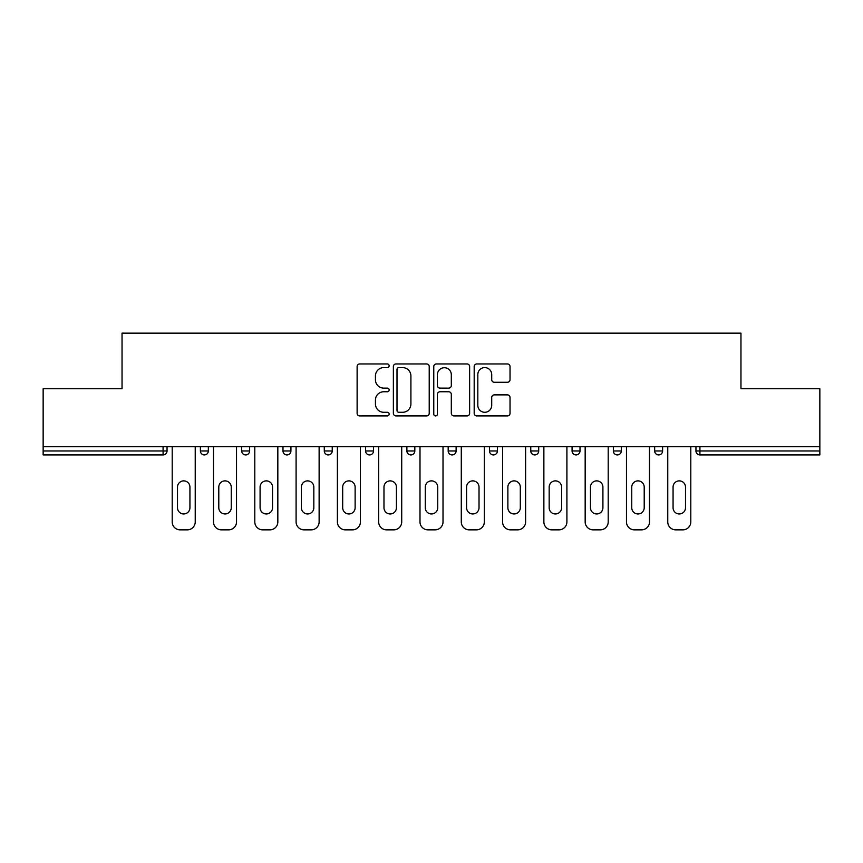 <?xml version="1.0" encoding="UTF-8"?>
<svg xmlns="http://www.w3.org/2000/svg" width="863" height="863" viewBox="0 0 863 863"><rect width="100%" height="100%" fill="white"/><g stroke="black" fill="none" stroke-linecap="round" stroke-linejoin="round"><path stroke-width="1.29" d="M389.148 365.772A1.823 1.823 0 0 0 387.325 363.949L359.72 363.949A2.6 2.6 0 0 0 357.12 366.548L357.12 413.323A2.6 2.6 0 0 0 359.72 415.923L387.325 415.923A1.823 1.823 0 0 0 389.148 414.1A1.823 1.823 0 0 0 387.325 412.287L383.755 412.287A8.317 8.317 0 0 1 375.437 403.97L375.437 400.076A8.317 8.317 0 0 1 383.755 391.759L387.325 391.759A1.823 1.823 0 0 0 389.148 389.936A1.823 1.823 0 0 0 387.325 388.123L383.755 388.123A8.317 8.317 0 0 1 375.437 379.806L375.437 375.912A8.317 8.317 0 0 1 383.755 367.595L387.325 367.595A1.823 1.823 0 0 0 389.148 365.772M507.444 382.277A2.6 2.6 0 0 0 510.033 379.677L510.033 366.548A2.6 2.6 0 0 0 507.444 363.949L476.775 363.949A2.6 2.6 0 0 0 474.175 366.548L474.175 413.323A2.6 2.6 0 0 0 476.775 415.923L507.444 415.923A2.6 2.6 0 0 0 510.033 413.323L510.033 397.476A2.6 2.6 0 0 0 507.444 394.876L494.316 394.876A2.6 2.6 0 0 0 491.716 397.476L491.716 405.33A6.947 6.947 0 0 1 484.769 412.287A6.947 6.947 0 0 1 477.822 405.33L477.822 374.542A6.947 6.947 0 0 1 484.769 367.595A6.947 6.947 0 0 1 491.716 374.542L491.716 379.677A2.6 2.6 0 0 0 494.316 382.277L507.444 382.277M43.15 446.721L43.15 388.749L122.039 388.749L122.039 333.15L740.961 333.15L740.961 388.749L819.85 388.749L819.85 446.721L43.15 446.721L43.15 450.961L163.075 450.961L163.075 446.721M429.224 366.548A2.6 2.6 0 0 0 426.624 363.949L395.966 363.949A2.6 2.6 0 0 0 393.366 366.548L393.366 413.323A2.6 2.6 0 0 0 395.966 415.923L426.624 415.923A2.6 2.6 0 0 0 429.224 413.323L429.224 366.548M436.376 363.949L467.034 363.949A2.6 2.6 0 0 1 469.634 366.548L469.634 413.323A2.6 2.6 0 0 1 467.034 415.923L453.916 415.923A2.6 2.6 0 0 1 451.317 413.323L451.317 394.359A2.6 2.6 0 0 0 448.717 391.759L440.011 391.759A2.6 2.6 0 0 0 437.412 394.359L437.412 414.1A1.823 1.823 0 0 1 435.588 415.923A1.823 1.823 0 0 1 433.776 414.1L433.776 366.548A2.6 2.6 0 0 1 436.376 363.949M163.075 454.93A3.97 3.97 0 0 0 167.044 450.961L163.075 450.961L163.075 454.93A3.97 3.97 0 0 0 167.044 450.961L167.044 446.721L167.044 450.961A3.97 3.97 0 0 1 163.075 454.93L43.15 454.93L43.15 450.961M819.85 446.721L819.85 454.93L699.925 454.93A3.97 3.97 0 0 1 695.956 450.961L695.956 446.721L695.956 450.961A3.97 3.97 0 0 0 699.925 454.93A3.97 3.97 0 0 1 695.956 450.961L819.85 450.961M200.399 446.721L200.399 450.961L200.399 446.721M204.369 454.93A3.97 3.97 0 0 1 200.399 450.961A3.97 3.97 0 0 0 204.369 454.93A3.97 3.97 0 0 0 208.339 450.961L208.339 446.721L208.339 450.961A3.97 3.97 0 0 1 204.369 454.93A3.97 3.97 0 0 1 200.399 450.961L208.339 450.961A3.97 3.97 0 0 1 204.369 454.93M241.694 446.721L241.694 450.961L241.694 446.721M249.634 446.721L249.634 450.961L249.634 446.721M282.988 446.721L282.988 450.961L282.988 446.721M290.928 446.721L290.928 450.961L290.928 446.721M324.283 446.721L324.283 450.961L324.283 446.721M332.233 446.721L332.233 450.961A3.97 3.97 0 0 1 328.253 454.93A3.97 3.97 0 0 1 324.283 450.961A3.97 3.97 0 0 0 328.253 454.93A3.97 3.97 0 0 0 332.233 450.961A3.97 3.97 0 0 1 328.253 454.93A3.97 3.97 0 0 1 324.283 450.961L332.233 450.961M365.588 446.721L365.588 450.961L365.588 446.721M373.528 446.721L373.528 450.961L373.528 446.721M406.883 446.721L406.883 450.961L406.883 446.721M414.823 446.721L414.823 450.961A3.97 3.97 0 0 1 410.853 454.93A3.97 3.97 0 0 1 406.883 450.961L414.823 450.961A3.97 3.97 0 0 1 410.853 454.93M448.177 446.721L448.177 450.961L448.177 446.721M456.117 446.721L456.117 450.961A3.97 3.97 0 0 1 452.147 454.93A3.97 3.97 0 0 1 448.177 450.961L456.117 450.961A3.97 3.97 0 0 1 452.147 454.93M497.412 446.721L497.412 450.961L489.472 450.961A3.97 3.97 0 0 0 493.442 454.93A3.97 3.97 0 0 1 489.472 450.961L489.472 446.721M538.717 446.721L538.717 450.961L530.767 450.961A3.97 3.97 0 0 0 534.747 454.93A3.97 3.97 0 0 1 530.767 450.961L530.767 446.721M572.072 446.721L572.072 450.961L572.072 446.721M580.012 446.721L580.012 450.961L580.012 446.721M613.366 446.721L613.366 450.961L613.366 446.721M621.306 446.721L621.306 450.961L621.306 446.721M654.661 446.721L654.661 450.961L654.661 446.721M662.601 446.721L662.601 450.961L662.601 446.721M245.664 454.93A3.97 3.97 0 0 1 241.694 450.961A3.97 3.97 0 0 0 245.664 454.93A3.97 3.97 0 0 0 249.634 450.961A3.97 3.97 0 0 1 245.664 454.93A3.97 3.97 0 0 1 241.694 450.961L249.634 450.961A3.97 3.97 0 0 1 245.664 454.93M286.958 454.93A3.97 3.97 0 0 1 282.988 450.961A3.97 3.97 0 0 0 286.958 454.93A3.97 3.97 0 0 0 290.928 450.961A3.97 3.97 0 0 1 286.958 454.93A3.97 3.97 0 0 1 282.988 450.961L290.928 450.961A3.97 3.97 0 0 1 286.958 454.93M369.558 454.93A3.97 3.97 0 0 1 365.588 450.961A3.97 3.97 0 0 0 369.558 454.93A3.97 3.97 0 0 0 373.528 450.961A3.97 3.97 0 0 1 369.558 454.93A3.97 3.97 0 0 1 365.588 450.961L373.528 450.961A3.97 3.97 0 0 1 369.558 454.93M493.442 454.93A3.97 3.97 0 0 0 497.412 450.961A3.97 3.97 0 0 1 493.442 454.93A3.97 3.97 0 0 1 489.472 450.961M534.747 454.93A3.97 3.97 0 0 0 538.717 450.961A3.97 3.97 0 0 1 534.747 454.93A3.97 3.97 0 0 1 530.767 450.961M576.042 454.93A3.97 3.97 0 0 1 572.072 450.961A3.97 3.97 0 0 0 576.042 454.93A3.97 3.97 0 0 0 580.012 450.961A3.97 3.97 0 0 1 576.042 454.93A3.97 3.97 0 0 1 572.072 450.961L580.012 450.961A3.97 3.97 0 0 1 576.042 454.93M617.336 454.93A3.97 3.97 0 0 1 613.366 450.961L621.306 450.961A3.97 3.97 0 0 1 617.336 454.93A3.97 3.97 0 0 0 621.306 450.961M658.631 454.93A3.97 3.97 0 0 1 654.661 450.961L662.601 450.961A3.97 3.97 0 0 1 658.631 454.93A3.97 3.97 0 0 0 662.601 450.961A3.97 3.97 0 0 1 658.631 454.93M398.825 367.595A1.823 1.823 0 0 0 397.002 369.407L397.002 410.464A1.823 1.823 0 0 0 398.825 412.287L402.59 412.287A8.317 8.317 0 0 0 410.907 403.97L410.907 375.912A8.317 8.317 0 0 0 402.59 367.595L398.825 367.595M451.317 374.671A6.947 6.947 0 0 0 444.359 367.724A6.947 6.947 0 0 0 437.412 374.671L437.412 385.524A2.6 2.6 0 0 0 440.011 388.123L448.717 388.123A2.6 2.6 0 0 0 451.317 385.524L451.317 374.671M195.232 446.721L195.232 521.899A7.94 7.94 0 0 1 187.293 529.85L180.14 529.85A7.94 7.94 0 0 1 172.201 521.899L172.201 446.721M177.498 487.088A6.224 6.224 0 0 1 183.722 480.874A6.224 6.224 0 0 1 189.936 487.088L189.936 507.735A6.224 6.224 0 0 1 183.722 513.96A6.224 6.224 0 0 1 177.498 507.735L177.498 487.088M236.527 446.721L236.527 521.899A7.94 7.94 0 0 1 228.587 529.85L221.446 529.85A7.94 7.94 0 0 1 213.495 521.899L213.495 446.721M218.792 487.088A6.224 6.224 0 0 1 225.016 480.874A6.224 6.224 0 0 1 231.241 487.088L231.241 507.735A6.224 6.224 0 0 1 225.016 513.96A6.224 6.224 0 0 1 218.792 507.735L218.792 487.088M277.832 446.721L277.832 521.899A7.94 7.94 0 0 1 269.882 529.85L262.74 529.85A7.94 7.94 0 0 1 254.801 521.899L254.801 446.721M260.087 487.088A6.224 6.224 0 0 1 266.311 480.874A6.224 6.224 0 0 1 272.535 487.088L272.535 507.735A6.224 6.224 0 0 1 266.311 513.96A6.224 6.224 0 0 1 260.087 507.735L260.087 487.088M319.127 446.721L319.127 521.899A7.94 7.94 0 0 1 311.187 529.85L304.035 529.85A7.94 7.94 0 0 1 296.095 521.899L296.095 446.721M301.392 487.088A6.224 6.224 0 0 1 307.606 480.874A6.224 6.224 0 0 1 313.83 487.088L313.83 507.735A6.224 6.224 0 0 1 307.606 513.96A6.224 6.224 0 0 1 301.392 507.735L301.392 487.088M360.421 446.721L360.421 521.899A7.94 7.94 0 0 1 352.482 529.85L345.329 529.85A7.94 7.94 0 0 1 337.39 521.899L337.39 446.721M342.687 487.088A6.224 6.224 0 0 1 348.911 480.874A6.224 6.224 0 0 1 355.125 487.088L355.125 507.735A6.224 6.224 0 0 1 348.911 513.96A6.224 6.224 0 0 1 342.687 507.735L342.687 487.088M401.716 446.721L401.716 521.899A7.94 7.94 0 0 1 393.776 529.85L386.624 529.85A7.94 7.94 0 0 1 378.684 521.899L378.684 446.721M383.981 487.088A6.224 6.224 0 0 1 390.205 480.874A6.224 6.224 0 0 1 396.419 487.088L396.419 507.735A6.224 6.224 0 0 1 390.205 513.96A6.224 6.224 0 0 1 383.981 507.735L383.981 487.088M443.01 446.721L443.01 521.899A7.94 7.94 0 0 1 435.071 529.85L427.929 529.85A7.94 7.94 0 0 1 419.99 521.899L419.99 446.721M425.276 487.088A6.224 6.224 0 0 1 431.5 480.874A6.224 6.224 0 0 1 437.724 487.088L437.724 507.735A6.224 6.224 0 0 1 431.5 513.96A6.224 6.224 0 0 1 425.276 507.735L425.276 487.088M484.316 446.721L484.316 521.899A7.94 7.94 0 0 1 476.376 529.85L469.224 529.85A7.94 7.94 0 0 1 461.284 521.899L461.284 446.721M466.581 487.088A6.224 6.224 0 0 1 472.795 480.874A6.224 6.224 0 0 1 479.019 487.088L479.019 507.735A6.224 6.224 0 0 1 472.795 513.96A6.224 6.224 0 0 1 466.581 507.735L466.581 487.088M525.61 446.721L525.61 521.899A7.94 7.94 0 0 1 517.671 529.85L510.518 529.85A7.94 7.94 0 0 1 502.579 521.899L502.579 446.721M507.876 487.088A6.224 6.224 0 0 1 514.089 480.874A6.224 6.224 0 0 1 520.313 487.088L520.313 507.735A6.224 6.224 0 0 1 514.089 513.96A6.224 6.224 0 0 1 507.876 507.735L507.876 487.088M566.905 446.721L566.905 521.899A7.94 7.94 0 0 1 558.965 529.85L551.813 529.85A7.94 7.94 0 0 1 543.873 521.899L543.873 446.721M549.17 487.088A6.224 6.224 0 0 1 555.394 480.874A6.224 6.224 0 0 1 561.608 487.088L561.608 507.735A6.224 6.224 0 0 1 555.394 513.96A6.224 6.224 0 0 1 549.17 507.735L549.17 487.088M608.199 446.721L608.199 521.899A7.94 7.94 0 0 1 600.26 529.85L593.118 529.85A7.94 7.94 0 0 1 585.168 521.899L585.168 446.721M590.465 487.088A6.224 6.224 0 0 1 596.689 480.874A6.224 6.224 0 0 1 602.913 487.088L602.913 507.735A6.224 6.224 0 0 1 596.689 513.96A6.224 6.224 0 0 1 590.465 507.735L590.465 487.088M649.505 446.721L649.505 521.899A7.94 7.94 0 0 1 641.554 529.85L634.413 529.85A7.94 7.94 0 0 1 626.473 521.899L626.473 446.721M631.759 487.088A6.224 6.224 0 0 1 637.984 480.874A6.224 6.224 0 0 1 644.208 487.088L644.208 507.735A6.224 6.224 0 0 1 637.984 513.96A6.224 6.224 0 0 1 631.759 507.735L631.759 487.088M690.799 446.721L690.799 521.899A7.94 7.94 0 0 1 682.86 529.85L675.707 529.85A7.94 7.94 0 0 1 667.768 521.899L667.768 446.721M673.064 487.088A6.224 6.224 0 0 1 679.278 480.874A6.224 6.224 0 0 1 685.502 487.088L685.502 507.735A6.224 6.224 0 0 1 679.278 513.96A6.224 6.224 0 0 1 673.064 507.735L673.064 487.088M699.925 446.721L699.925 454.93"/></g></svg>
